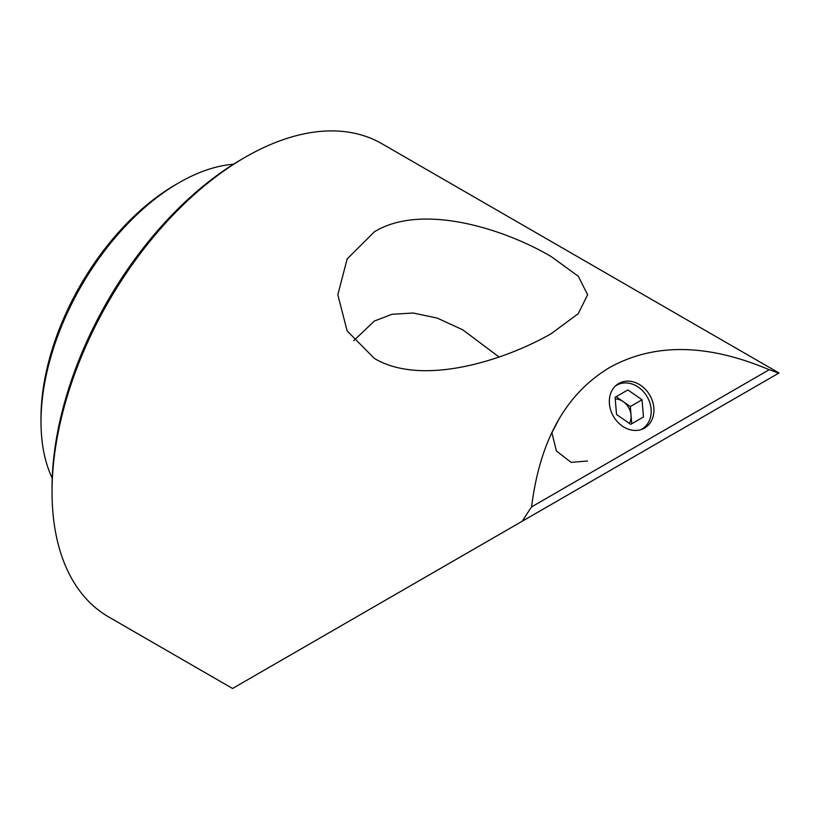 <?xml version="1.0" encoding="UTF-8"?>
<svg xmlns="http://www.w3.org/2000/svg" width="820" height="820" viewBox="0 0 820 820"><rect width="100%" height="100%" fill="white"/><g stroke="black" fill="none" stroke-linecap="round" stroke-linejoin="round"><path stroke-width="1.23" d="M364.92 612.058L669.848 436.004L364.92 612.058M559.66 417.8L551.911 432.745L556.38 451L571.13 462.367L587.52 461.004M644.51 428.101A25.758 21.033 60 0 0 649.84 395.271A25.758 21.033 60 0 0 618.741 383.483A25.758 21.033 60 0 0 613.411 416.304A25.758 21.033 60 0 0 644.51 428.101M531.596 506.903C539.867 440.237 565.851 393.795 609.547 367.565C654.114 342.832 707.332 343.549 769.201 369.717A273.224 157.748 -60 0 1 778.498 373.274L522.299 521.192A273.224 157.748 -60 0 1 531.596 506.903L769.201 369.717M551.04 333.781C503.603 360.882 421.736 386.671 374.402 358.453L347.147 330.942L337.819 294.769L347.167 258.925L374.402 231.793C421.921 202.765 503.931 228.708 551.04 256.475L578.274 276.227L587.622 294.769L578.274 313.66L551.04 333.781M52.039 491.856L52.039 488.033A268.54 155.041 -60 0 1 241.92 159.141L245.231 157.225A273.224 157.748 120 0 0 245.231 157.225A273.224 157.748 120 0 0 52.039 491.856A273.224 157.748 120 0 0 108.629 616.927L232.552 688.482L522.299 521.192M241.92 159.141L245.231 157.225A273.224 157.748 120 0 1 381.843 143.695L779 372.987L312.584 642.275M41 421.736L41 417.913A190.476 109.972 -60 0 1 175.685 184.633L178.996 182.727A195.16 112.678 120 0 0 178.996 182.727A195.16 112.678 120 0 0 41 421.736A195.16 112.678 120 0 0 52.224 478.214M175.685 184.633L178.996 182.727A195.16 112.678 120 0 1 233.515 164.205M499.062 357.007L462.726 329.784L437.214 318.088L413.208 313.014L392.011 314.296L374.402 321.03L353.686 340.7M644.305 450.754L615.031 467.656L644.305 450.754M601.265 475.6L622.564 463.31L601.265 475.6M688.687 425.129L700.946 418.056L688.687 425.129M656.02 443.989L634.864 456.197L656.02 443.989M577.085 489.56L536.946 512.736L577.085 489.56M577.229 489.478L545.689 507.693L577.229 489.478M663.882 439.448L675.885 432.519L663.882 439.448M667.388 437.429L685.376 427.035L667.388 437.429M665.727 438.382L650.629 447.105L665.727 438.382M629.35 423.397A15.611 12.751 60 0 0 631.041 415.145A15.611 12.751 60 0 0 628.612 407.53A15.611 12.751 60 0 0 623.231 401.626A15.611 12.751 60 0 0 615.236 398.961M615.102 397.3L616.537 414.5L630.713 424.34L643.464 416.98L642.029 399.781L627.853 389.941L615.102 397.3M631.748 423.745L630.324 406.546L616.138 396.706L627.853 389.941M630.324 406.546L642.029 399.781M640.604 429.752A25.307 20.664 60 0 0 647.175 396.808A25.307 20.664 60 0 0 615.369 386.035"/></g></svg>
